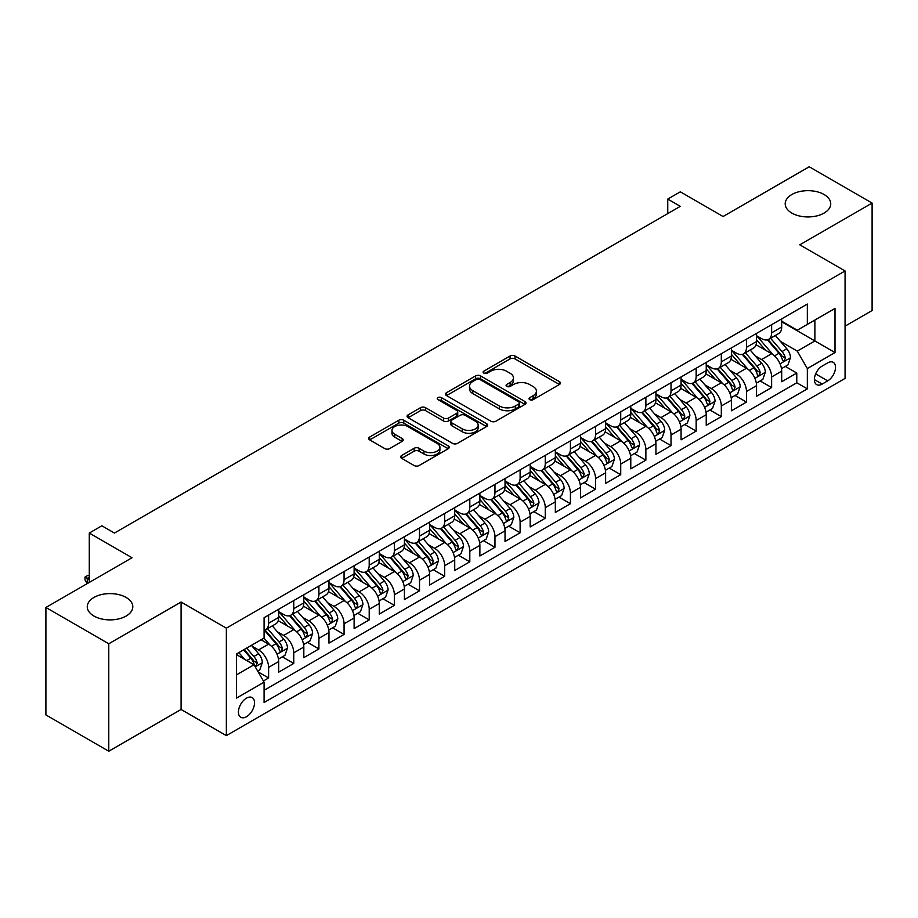 <?xml version="1.0" encoding="UTF-8"?>
<svg xmlns="http://www.w3.org/2000/svg" width="918" height="918" viewBox="0 0 918 918"><rect width="100%" height="100%" fill="white"/><g stroke="black" fill="none" stroke-linecap="round" stroke-linejoin="round"><path stroke-width="1.38" d="M529.743 399.651A2.444 1.411 0 0 0 533.197 399.651L559.429 384.504A3.488 2.02 0 0 0 560.45 383.081A3.488 2.02 0 0 0 559.429 381.659L514.998 356A3.488 2.02 0 0 0 510.052 356L483.832 371.147A2.444 1.411 0 0 0 483.109 372.146A2.444 1.411 0 0 0 483.832 373.144A2.444 1.411 0 0 0 487.286 373.144L490.682 371.182A11.177 6.449 0 0 1 506.472 371.182L510.178 373.316A11.177 6.449 0 0 1 513.449 377.883A11.177 6.449 0 0 1 510.178 382.439L506.782 384.401A2.444 1.411 0 0 0 506.07 385.399A2.444 1.411 0 0 0 506.782 386.398A2.444 1.411 0 0 0 510.236 386.398L513.632 384.435A11.177 6.449 0 0 1 529.434 384.435L533.14 386.57A11.177 6.449 0 0 1 536.41 391.137A11.177 6.449 0 0 1 533.14 395.692L529.743 397.655A2.444 1.411 0 0 0 529.032 398.653A2.444 1.411 0 0 0 529.743 399.651L529.743 397.655M126.133 597.457A22.766 13.139 0 0 0 101.324 594.6A22.766 13.139 0 0 0 87.267 606.752A22.766 13.139 0 0 0 93.934 616.035A22.766 13.139 0 0 0 118.743 618.893A22.766 13.139 0 0 0 132.8 606.752A22.766 13.139 0 0 0 126.133 597.457M824.066 194.501A22.766 13.139 0 0 0 799.257 191.655A22.766 13.139 0 0 0 785.2 203.796A22.766 13.139 0 0 0 791.867 213.091A22.766 13.139 0 0 0 816.676 215.937A22.766 13.139 0 0 0 830.733 203.796A22.766 13.139 0 0 0 824.066 194.501M246.472 716.74A11.383 6.575 120 0 0 253.907 706.711A11.383 6.575 120 0 0 252.163 697.588A11.383 6.575 120 0 0 246.472 698.15A11.383 6.575 120 0 0 239.036 708.18A11.383 6.575 120 0 0 240.791 717.302A11.383 6.575 120 0 0 246.472 716.74M401.682 455.489A3.488 2.02 0 0 0 400.661 456.912A3.488 2.02 0 0 0 401.682 458.334L414.144 465.541A3.488 2.02 0 0 0 419.09 465.541L448.214 448.718A3.488 2.02 0 0 0 449.235 447.296A3.488 2.02 0 0 0 448.214 445.873L403.782 420.214A3.488 2.02 0 0 0 398.837 420.214L369.713 437.025A3.488 2.02 0 0 0 368.692 438.46A3.488 2.02 0 0 0 369.713 439.883L384.768 448.581A3.488 2.02 0 0 0 389.702 448.581L402.176 441.374A3.488 2.02 0 0 0 403.197 439.951A3.488 2.02 0 0 0 402.176 438.529L394.706 434.214A9.341 5.393 0 0 1 391.975 430.404A9.341 5.393 0 0 1 397.735 425.424A9.341 5.393 0 0 1 407.913 426.595L437.163 443.474A9.341 5.393 0 0 1 439.906 447.296A9.341 5.393 0 0 1 434.134 452.276A9.341 5.393 0 0 1 423.955 451.105L419.09 448.294A3.488 2.02 0 0 0 414.144 448.294L401.682 455.489L401.682 458.334M845.065 326.142L872.1 310.525L872.1 203.073L809.228 166.766L723.086 216.51L680.33 191.816L667.753 199.08L680.33 206.343L114.44 533.06L101.864 525.796L89.287 533.06L89.287 582.425M108.772 643.77L108.772 751.234L181.087 709.476L181.087 602.024L108.772 643.77L45.9 607.475L132.043 557.742L89.287 533.06M181.087 602.024L226.356 628.164L845.065 270.959L845.065 378.411L226.356 735.616L226.356 628.164M872.1 203.073L799.796 244.819L845.065 270.959M490.923 421.213A3.488 2.02 0 0 0 495.858 421.213L524.993 404.39A3.488 2.02 0 0 0 526.014 402.968A3.488 2.02 0 0 0 524.993 401.545L480.55 375.887A3.488 2.02 0 0 0 475.616 375.887L446.492 392.709A3.488 2.02 0 0 0 445.459 394.132A3.488 2.02 0 0 0 446.492 395.555L490.923 421.213M438.942 400.179A2.444 1.411 0 0 1 441.432 400.523L441.432 397.62L486.609 423.703A3.488 2.02 0 0 1 487.63 425.126A3.488 2.02 0 0 1 486.609 426.56L457.474 443.371A3.488 2.02 0 0 1 452.54 443.371L408.097 417.713L408.097 414.867A3.488 2.02 0 0 0 407.076 416.29A3.488 2.02 0 0 0 408.097 417.713M408.097 414.867L420.57 407.672A3.488 2.02 0 0 1 425.504 407.672L443.52 418.069A3.488 2.02 0 0 0 448.466 418.069L456.728 413.295A3.488 2.02 0 0 0 457.749 411.872A3.488 2.02 0 0 0 456.728 410.449L437.966 399.617A2.444 1.411 0 0 1 437.255 398.619A2.444 1.411 0 0 1 438.758 397.31A2.444 1.411 0 0 1 441.432 397.62M108.772 751.234L45.9 714.927L45.9 607.475M263.386 680.984L268.607 677.966L258.176 671.942M252.232 646.295L258.555 649.944A14.229 8.216 60 0 1 268.607 667.375L278.67 661.568L278.67 672.16L293.76 663.45L282.319 656.84M277.385 631.779L283.696 635.428A14.229 8.216 60 0 1 293.76 652.847L303.824 647.041L303.824 657.644L318.913 648.934L307.473 642.325M302.538 617.263L308.85 620.901A14.229 8.216 60 0 1 318.913 638.331L328.965 632.525L328.965 643.116L344.066 634.407L332.614 627.797M327.692 602.736L334.003 606.385A14.229 8.216 60 0 1 344.066 623.804L354.119 617.998L354.119 628.6L369.208 619.891L357.768 613.281M352.833 588.22L359.156 591.869A14.229 8.216 60 0 1 369.208 609.288L379.272 603.482L379.272 614.085L394.361 605.364L382.921 598.765M377.986 573.693L384.298 577.342A14.229 8.216 60 0 1 394.361 594.772L404.425 588.954L404.425 599.557L419.515 590.848L408.074 584.238M403.14 559.177L409.451 562.826A14.229 8.216 60 0 1 419.515 580.245L429.578 574.438L429.578 585.041L444.668 576.332L433.216 569.722M428.293 544.661L434.604 548.298A14.229 8.216 60 0 1 444.668 565.729L454.72 559.923L454.72 570.514L469.809 561.805L458.369 555.195M453.435 530.134L459.757 533.783A14.229 8.216 60 0 1 469.809 551.202L479.873 545.395L479.873 555.998L494.963 547.289L483.522 540.679M478.588 515.618L484.911 519.255A14.229 8.216 60 0 1 494.963 536.686L505.026 530.879L505.026 541.482L520.116 532.761L508.675 526.163M503.741 501.09L510.052 504.739A14.229 8.216 60 0 1 520.116 522.17L530.179 516.352L530.179 526.955L545.269 518.245L533.828 511.636M528.894 486.574L535.205 490.223A14.229 8.216 60 0 1 545.269 507.643L555.333 501.836L555.333 512.439L570.422 503.73L558.97 497.12M554.047 472.059L560.359 475.696A14.229 8.216 60 0 1 570.422 493.127L580.474 487.32L580.474 497.912L595.564 489.202L584.123 482.593M579.189 457.531L585.512 461.18A14.229 8.216 60 0 1 595.564 478.599L605.628 472.793L605.628 483.396L620.717 474.686L609.277 468.077M604.342 443.015L610.654 446.653A14.229 8.216 60 0 1 620.717 464.083L630.781 458.277L630.781 468.88L645.87 460.159L634.43 453.561M629.496 428.488L635.807 432.137A14.229 8.216 60 0 1 645.87 449.568L655.934 443.75L655.934 454.353L671.024 445.643L659.572 439.034M654.649 413.972L660.96 417.621A14.229 8.216 60 0 1 671.024 435.04L681.076 429.234L681.076 439.837L696.165 431.116L684.725 424.518M679.79 399.445L686.113 403.094A14.229 8.216 60 0 1 696.165 420.524L706.229 414.718L706.229 425.309L721.318 416.6L709.878 409.99M704.944 384.929L711.266 388.578A14.229 8.216 60 0 1 721.318 405.997L731.382 400.191L731.382 410.794L746.472 402.084L735.031 395.474M730.097 370.413L736.408 374.051A14.229 8.216 60 0 1 746.472 391.481L756.535 385.675L756.535 396.266L771.625 387.557L771.625 376.954A14.229 8.216 -120 0 0 761.561 359.535L755.25 355.886M760.184 380.947L771.625 387.557M278.67 661.568A14.229 8.216 -120 0 0 268.607 644.138L261.068 639.777M303.824 647.041A14.229 8.216 -120 0 0 293.76 629.622L278.211 620.637M328.965 632.525A14.229 8.216 -120 0 0 318.913 615.094L303.353 606.121M354.119 617.998A14.229 8.216 -120 0 0 344.066 600.579L328.506 591.594M379.272 603.482A14.229 8.216 -120 0 0 369.208 586.051L353.659 577.078M404.425 588.954A14.229 8.216 -120 0 0 394.361 571.535L378.813 562.55M429.578 574.438A14.229 8.216 -120 0 0 419.515 557.019L403.954 548.035M454.72 559.923A14.229 8.216 -120 0 0 444.668 542.492L429.108 533.519M479.873 545.395A14.229 8.216 -120 0 0 469.809 527.976L454.261 518.991M505.026 530.879A14.229 8.216 -120 0 0 494.963 513.449L479.414 504.475M530.179 516.352A14.229 8.216 -120 0 0 520.116 498.933L504.567 489.948M555.333 501.836A14.229 8.216 -120 0 0 545.269 484.406L529.709 475.432M580.474 487.32A14.229 8.216 -120 0 0 570.422 469.89L554.862 460.916M605.628 472.793A14.229 8.216 -120 0 0 595.564 455.374L580.015 446.389M630.781 458.277A14.229 8.216 -120 0 0 620.717 440.847L605.169 431.873M655.934 443.75A14.229 8.216 -120 0 0 645.87 426.331L630.31 417.346M681.076 429.234A14.229 8.216 -120 0 0 671.024 411.803L655.463 402.83M706.229 414.718A14.229 8.216 -120 0 0 696.165 397.287L680.617 388.303M731.382 400.191A14.229 8.216 -120 0 0 721.318 382.772L705.77 373.787M756.535 385.675A14.229 8.216 -120 0 0 746.472 368.244L730.923 359.271M827.715 362.874L822.172 366.064A11.027 6.369 120 0 0 814.977 375.783A11.027 6.369 120 0 0 816.664 384.619A11.027 6.369 120 0 0 822.172 384.08L827.715 380.878A11.027 6.369 120 0 0 834.91 371.159A11.027 6.369 120 0 0 833.223 362.323A11.027 6.369 120 0 0 827.715 362.874M236.419 674.925L254.022 664.758L264.086 682.177L264.086 702.511L807.335 388.865L807.335 368.543L797.272 351.112L780.403 341.37M264.086 682.177L236.419 698.15L236.419 654.006L264.086 638.044L264.086 617.711L807.335 304.065L807.335 324.398L835.001 308.425L835.001 352.569L807.335 368.543M278.67 611.606L283.696 614.521A14.229 8.216 60 0 0 290.811 615.221L300.874 609.414A14.229 8.216 -120 0 0 303.824 602.896L303.824 594.772M303.824 597.09L308.85 599.993A14.229 8.216 60 0 0 315.964 600.705L326.028 594.887A14.229 8.216 -120 0 0 328.965 588.381L328.965 580.245M328.965 582.574L334.003 585.477A14.229 8.216 60 0 0 341.117 586.177L351.169 580.371A14.229 8.216 -120 0 0 354.119 573.853L354.119 565.729M354.119 568.047L359.156 570.95A14.229 8.216 60 0 0 366.271 571.662L376.323 565.855A14.229 8.216 -120 0 0 379.272 559.337L379.272 551.202M379.272 553.531L384.298 556.434A14.229 8.216 60 0 0 391.412 557.134L401.476 551.328A14.229 8.216 -120 0 0 404.425 544.822L404.425 536.686M404.425 539.004L409.451 541.907A14.229 8.216 60 0 0 416.565 542.618L426.629 536.812A14.229 8.216 -120 0 0 429.578 530.294L429.578 522.158M429.578 524.488L434.604 527.391A14.229 8.216 60 0 0 441.719 528.091L451.782 522.285A14.229 8.216 -120 0 0 454.72 515.778L454.72 507.643M454.72 509.972L459.757 512.875A14.229 8.216 60 0 0 466.872 513.575L476.924 507.769A14.229 8.216 -120 0 0 479.873 501.251L479.873 493.127M479.873 495.445L484.911 498.348A14.229 8.216 60 0 0 492.014 499.059L502.077 493.241A14.229 8.216 -120 0 0 505.026 486.735L505.026 478.599M505.026 480.929L510.052 483.832A14.229 8.216 60 0 0 517.167 484.532L527.23 478.726A14.229 8.216 -120 0 0 530.179 472.208L530.179 464.083M530.179 466.401L535.205 469.305A14.229 8.216 60 0 0 542.32 470.016L552.384 464.21A14.229 8.216 -120 0 0 555.333 457.692L555.333 449.556M555.333 451.885L560.359 454.789A14.229 8.216 60 0 0 567.473 455.489L577.537 449.682A14.229 8.216 -120 0 0 580.474 443.176L580.474 435.04M580.474 437.37L585.512 440.273A14.229 8.216 60 0 0 592.626 440.973L602.678 435.166A14.229 8.216 -120 0 0 605.628 428.649L605.628 420.524M605.628 422.842L610.654 425.745A14.229 8.216 60 0 0 617.768 426.457L627.832 420.639A14.229 8.216 -120 0 0 630.781 414.133L630.781 405.997M630.781 408.326L635.807 411.23A14.229 8.216 60 0 0 642.921 411.93L652.985 406.123A14.229 8.216 -120 0 0 655.934 399.605L655.934 391.481M655.934 393.799L660.96 396.702A14.229 8.216 60 0 0 668.075 397.414L678.138 391.607A14.229 8.216 -120 0 0 681.076 385.09L681.076 376.954M681.076 379.283L686.113 382.186A14.229 8.216 60 0 0 693.228 382.886L703.28 377.08A14.229 8.216 -120 0 0 706.229 370.574L706.229 362.438M706.229 364.756L711.266 367.67A14.229 8.216 60 0 0 718.369 368.37L728.433 362.564A14.229 8.216 -120 0 0 731.382 356.046L731.382 347.922M731.382 350.24L736.408 353.143A14.229 8.216 60 0 0 743.523 353.855L753.586 348.037A14.229 8.216 -120 0 0 756.535 341.53L756.535 333.395M264.086 690.313L796.778 382.772L796.778 373.041L781.688 381.75L781.688 371.147A14.229 8.216 -120 0 0 771.625 353.728L756.065 344.743M756.535 335.724L761.561 338.627A14.229 8.216 -120 0 0 768.676 339.327A14.229 8.216 -120 0 0 771.625 332.821L771.625 324.685M768.676 339.327L778.739 333.521A14.229 8.216 -120 0 0 781.688 327.003L781.688 318.879M268.607 615.094L268.607 623.23A14.229 8.216 60 0 1 265.658 629.737A14.229 8.216 60 0 1 264.086 630.31M265.658 629.737L275.721 623.93A14.229 8.216 -120 0 0 278.67 617.424L278.67 609.288M293.76 600.579L293.76 608.703A14.229 8.216 60 0 1 290.811 615.221M318.913 586.051L318.913 594.187A14.229 8.216 60 0 1 315.964 600.705M344.066 571.535L344.066 579.671A14.229 8.216 60 0 1 341.117 586.177M369.208 557.008L369.208 565.144A14.229 8.216 60 0 1 366.271 571.662M394.361 542.492L394.361 550.628A14.229 8.216 60 0 1 391.412 557.134M419.515 527.976L419.515 536.101A14.229 8.216 60 0 1 416.565 542.618M444.668 513.449L444.668 521.585A14.229 8.216 60 0 1 441.719 528.091M469.809 498.933L469.809 507.057A14.229 8.216 60 0 1 466.872 513.575M494.963 484.406L494.963 492.541A14.229 8.216 60 0 1 492.014 499.059M520.116 469.89L520.116 478.026A14.229 8.216 60 0 1 517.167 484.532M545.269 455.374L545.269 463.498A14.229 8.216 60 0 1 542.32 470.016M570.422 440.847L570.422 448.982A14.229 8.216 60 0 1 567.473 455.489M595.564 426.331L595.564 434.455A14.229 8.216 60 0 1 592.626 440.973M620.717 411.803L620.717 419.939A14.229 8.216 60 0 1 617.768 426.457M645.87 397.287L645.87 405.423A14.229 8.216 60 0 1 642.921 411.93M671.024 382.772L671.024 390.896A14.229 8.216 60 0 1 668.075 397.414M696.165 368.244L696.165 376.38A14.229 8.216 60 0 1 693.228 382.886M721.318 353.728L721.318 361.853A14.229 8.216 60 0 1 718.369 368.37M746.472 339.201L746.472 347.337A14.229 8.216 60 0 1 743.523 353.855M746.472 391.481L746.472 402.084M721.318 405.997L721.318 416.6M696.165 420.524L696.165 431.116M671.024 435.04L671.024 445.643M645.87 449.568L645.87 460.159M620.717 464.083L620.717 474.686M595.564 478.599L595.564 489.202M570.422 493.127L570.422 503.73M545.269 507.643L545.269 518.245M520.116 522.17L520.116 532.761M494.963 536.686L494.963 547.289M469.809 551.202L469.809 561.805M444.668 565.729L444.668 576.332M419.515 580.245L419.515 590.848M394.361 594.772L394.361 605.364M369.208 609.288L369.208 619.891M344.066 623.804L344.066 634.407M318.913 638.331L318.913 648.934M293.76 652.847L293.76 663.45M268.607 667.375L268.607 677.966M254.022 664.758L236.419 654.591M797.272 351.112L814.886 340.945L814.886 320.038L835.001 308.425M781.688 321.782L835.001 352.569M781.688 321.197L797.272 330.205L807.335 324.398M181.087 709.476L226.356 735.616M667.753 199.08L667.753 213.596M785.326 366.431L796.778 373.041M796.778 382.772L807.335 388.865M530.719 399.996L533.14 398.596A11.177 6.449 0 0 0 536.41 394.04L536.41 391.137M513.449 377.883L513.449 380.786A11.177 6.449 0 0 1 510.178 385.342L507.757 386.742M559.429 381.659L559.429 384.504L514.998 358.904A3.488 2.02 0 0 0 510.052 358.904L484.807 373.488M524.947 404.413L480.55 378.79A3.488 2.02 0 0 0 475.616 378.79L446.538 395.578M518.819 403.966A2.444 1.411 0 0 0 519.531 402.968A2.444 1.411 0 0 0 518.819 401.969L479.816 379.444A2.444 1.411 0 0 0 476.362 379.444L472.781 381.521A11.177 6.449 0 0 0 469.511 386.076A11.177 6.449 0 0 0 472.781 390.632L499.438 406.031A11.177 6.449 0 0 0 515.239 406.031L518.819 403.966L518.819 406.869A2.444 1.411 0 0 0 519.531 405.871L519.531 402.968M469.511 386.076L469.511 388.98A11.177 6.449 0 0 0 472.781 393.547L472.781 390.632M518.819 406.869L515.239 408.935A11.177 6.449 0 0 1 499.438 408.935L472.781 393.547M408.143 417.747L420.57 410.575L420.57 407.672M457.749 411.872L457.749 414.775A3.488 2.02 0 0 1 456.728 416.198L448.466 420.983A3.488 2.02 0 0 1 443.52 420.983L425.504 410.575A3.488 2.02 0 0 0 420.57 410.575M441.432 400.523L486.551 426.583M462.224 428.867A9.341 5.393 0 0 0 472.403 430.037A9.341 5.393 0 0 0 478.163 425.057A9.341 5.393 0 0 0 475.432 421.247L465.128 415.292A3.488 2.02 0 0 0 460.193 415.292L451.92 420.065A3.488 2.02 0 0 0 450.899 421.5A3.488 2.02 0 0 0 451.92 422.923L462.224 428.867L462.224 431.77A9.341 5.393 0 0 0 472.403 432.94A9.341 5.393 0 0 0 478.163 427.96L478.163 425.057M450.899 421.5L450.899 424.403A3.488 2.02 0 0 0 451.92 425.826L451.92 422.923M462.224 431.77L451.92 425.826M439.906 447.296L439.906 450.199A9.341 5.393 0 0 1 434.134 455.179A9.341 5.393 0 0 1 423.955 454.008L419.09 451.197A3.488 2.02 0 0 0 414.144 451.197L401.728 458.369M391.975 430.404L391.975 433.307A9.341 5.393 0 0 0 394.706 437.117L394.706 434.214M402.13 441.409L394.706 437.117M448.168 448.741L403.782 423.118A3.488 2.02 0 0 0 398.837 423.118L369.759 439.906M781.47 368.657L787.965 364.905L790.49 357.641A9.421 5.439 -120 0 0 786.818 348.794L775.32 335.495M773.025 354.646L759.393 338.868A27.207 15.709 -120 0 0 756.535 335.873M765.543 350.217L757.924 341.393A22.583 13.036 -120 0 0 756.535 339.878M767.391 339.844L779.015 353.292A9.421 5.439 60 0 1 782.377 359.787L783.065 360.912L784.339 360.728L785.395 358.043A9.421 5.439 -120 0 0 782.033 351.56L770.546 338.249M768.079 339.626L780.564 354.084A4.797 2.777 60 0 1 781.78 355.954L785.395 358.043M756.317 383.185L762.824 379.432L765.337 372.169A9.421 5.439 -120 0 0 761.665 363.321L750.178 350.01M747.872 369.162L734.239 353.384A27.207 15.709 -120 0 0 731.382 350.401M740.401 364.733L732.771 355.909A22.583 13.036 -120 0 0 731.382 354.394M742.249 354.359L753.862 367.82A9.421 5.439 60 0 1 757.224 374.314L757.912 375.428L759.186 375.244L760.242 372.57A9.421 5.439 -120 0 0 756.88 366.075L745.393 352.776M742.926 354.141L755.422 368.6A4.797 2.777 60 0 1 756.627 370.482L760.242 372.57M731.176 397.701L737.67 393.948L740.183 386.685A9.421 5.439 -120 0 0 736.511 377.837L725.025 364.538M722.718 383.69L709.086 367.911A27.207 15.709 -120 0 0 706.229 364.916M715.248 379.26L707.617 370.436A22.583 13.036 -120 0 0 706.229 368.921M717.096 368.887L728.72 382.336A9.421 5.439 60 0 1 732.082 388.83L732.759 389.943L734.033 389.771L735.1 387.086A9.421 5.439 -120 0 0 731.738 380.591L720.24 367.292M717.773 368.657L730.269 383.116A4.797 2.777 60 0 1 731.474 384.998L735.1 387.086M706.022 412.216L712.517 408.464L715.03 401.212A9.421 5.439 -120 0 0 711.358 392.353L699.872 379.054M697.565 398.205L683.944 382.427A27.207 15.709 -120 0 0 681.076 379.432M690.095 393.776L682.476 384.952A22.583 13.036 -120 0 0 681.076 383.437M691.942 383.403L703.567 396.863A9.421 5.439 60 0 1 706.929 403.346L707.617 404.471L708.891 404.287L709.947 401.614A9.421 5.439 -120 0 0 706.585 395.119L695.098 381.808M692.631 383.185L705.116 397.643A4.797 2.777 60 0 1 706.321 399.525L709.947 401.614M680.869 426.744L687.364 422.991L689.877 415.728A9.421 5.439 -120 0 0 686.216 406.881L674.719 393.57M672.424 412.733L658.791 396.955A27.207 15.709 -120 0 0 655.934 393.96M664.942 408.303L657.322 399.479A22.583 13.036 -120 0 0 655.934 397.953M666.789 397.919L678.413 411.379A9.421 5.439 60 0 1 681.776 417.874L682.464 418.987L683.738 418.815L684.794 416.129A9.421 5.439 -120 0 0 681.431 409.635L669.945 396.335M667.478 397.701L679.963 412.159A4.797 2.777 60 0 1 681.179 414.041L684.794 416.129M655.716 441.26L662.222 437.507L664.735 430.244A9.421 5.439 -120 0 0 661.063 421.396L649.565 408.097M647.27 427.249L633.638 411.471A27.207 15.709 -120 0 0 630.781 408.476M639.789 422.819L632.169 413.995A22.583 13.036 -120 0 0 630.781 412.48M641.636 412.446L653.26 425.895A9.421 5.439 60 0 1 656.622 432.389L657.311 433.514L658.585 433.33L659.64 430.645A9.421 5.439 -120 0 0 656.278 424.162L644.792 410.851M642.325 412.228L654.809 426.686A4.797 2.777 60 0 1 656.026 428.557L659.64 430.645M630.563 455.787L637.069 452.035L639.582 444.771A9.421 5.439 -120 0 0 635.91 435.924L624.424 422.613M622.117 441.765L608.485 425.986A27.207 15.709 -120 0 0 605.628 423.003M614.647 437.347L607.016 428.511A22.583 13.036 -120 0 0 605.628 426.996M616.494 426.962L628.119 440.422A9.421 5.439 60 0 1 631.469 446.917L632.158 448.03L633.431 447.846L634.487 445.173A9.421 5.439 -120 0 0 631.136 438.678L619.639 425.378M617.171 426.744L629.668 441.202A4.797 2.777 60 0 1 630.873 443.084L634.487 445.173M605.421 470.303L611.916 466.551L614.429 459.287A9.421 5.439 -120 0 0 610.757 450.44L599.27 437.14M596.964 456.292L583.343 440.514A27.207 15.709 -120 0 0 580.474 437.519M589.494 451.863L581.874 443.038A22.583 13.036 -120 0 0 580.474 441.524M591.341 441.489L602.965 454.938A9.421 5.439 60 0 1 606.328 461.433L607.005 462.557L608.278 462.374L609.345 459.689A9.421 5.439 -120 0 0 605.983 453.194L594.485 439.894M592.018 441.26L604.514 455.73A4.797 2.777 60 0 1 605.719 457.6L609.345 459.689M580.268 484.819L586.763 481.066L589.276 473.814A9.421 5.439 -120 0 0 585.604 464.956L574.117 451.656M571.811 470.808L558.19 455.03A27.207 15.709 -120 0 0 555.333 452.035M564.341 466.378L556.721 457.554A22.583 13.036 -120 0 0 555.333 456.039M566.188 456.005L577.812 469.465A9.421 5.439 60 0 1 581.174 475.96L581.863 477.073L583.137 476.89L584.192 474.216A9.421 5.439 -120 0 0 580.83 467.721L569.344 454.41M566.876 455.787L579.361 470.245A4.797 2.777 60 0 1 580.578 472.127L584.192 474.216M555.115 499.346L561.609 495.594L564.134 488.33A9.421 5.439 -120 0 0 560.462 479.483L548.964 466.172M546.669 485.335L533.037 469.557A27.207 15.709 -120 0 0 530.179 466.562M539.187 480.906L531.568 472.081A22.583 13.036 -120 0 0 530.179 470.555M541.035 470.521L552.659 483.981A9.421 5.439 60 0 1 556.021 490.476L556.71 491.589L557.983 491.417L559.039 488.732A9.421 5.439 -120 0 0 555.677 482.237L544.19 468.937M541.723 470.303L554.208 484.761A4.797 2.777 60 0 1 555.424 486.643L559.039 488.732M529.961 513.862L536.468 510.11L538.981 502.857A9.421 5.439 -120 0 0 535.309 493.999L523.811 480.699M521.516 499.851L507.884 484.073A27.207 15.709 -120 0 0 505.026 481.078M514.046 495.422L506.415 486.597A22.583 13.036 -120 0 0 505.026 485.083M515.893 485.048L527.506 498.508A9.421 5.439 60 0 1 530.868 504.992L531.556 506.116L532.83 505.933L533.886 503.259A9.421 5.439 -120 0 0 530.524 496.764L519.037 483.453M516.57 484.83L529.055 499.289A4.797 2.777 60 0 1 530.271 501.159L533.886 503.259M504.82 528.389L511.315 524.637L513.828 517.373A9.421 5.439 -120 0 0 510.156 508.526L498.669 495.215M496.363 514.367L482.73 498.589A27.207 15.709 -120 0 0 479.873 495.605M488.892 509.949L481.261 501.113A22.583 13.036 -120 0 0 479.873 499.599M490.74 499.564L502.364 513.024A9.421 5.439 60 0 1 505.726 519.519L506.403 520.632L507.677 520.46L508.744 517.775A9.421 5.439 -120 0 0 505.382 511.28L493.884 497.981M491.417 499.346L503.913 513.805A4.797 2.777 60 0 1 505.118 515.686L508.744 517.775M479.666 542.905L486.161 539.153L488.674 531.889A9.421 5.439 -120 0 0 485.002 523.042L473.516 509.742M471.209 528.894L457.589 513.116A27.207 15.709 -120 0 0 454.72 510.121M463.739 524.465L456.12 515.641A22.583 13.036 -120 0 0 454.72 514.126M465.587 514.091L477.211 527.54A9.421 5.439 60 0 1 480.573 534.035L481.261 535.16L482.524 534.976L483.591 532.291A9.421 5.439 -120 0 0 480.229 525.807L468.731 512.496M466.275 513.862L478.76 528.332A4.797 2.777 60 0 1 479.965 530.202L483.591 532.291M454.513 557.433L461.008 553.68L463.521 546.417A9.421 5.439 -120 0 0 459.861 537.569L448.363 524.258M446.056 543.41L432.435 527.632A27.207 15.709 -120 0 0 429.578 524.648M438.586 538.981L430.967 530.156A22.583 13.036 -120 0 0 429.578 528.642M440.433 528.607L452.058 542.068A9.421 5.439 60 0 1 455.42 548.562L456.108 549.675L457.382 549.492L458.438 546.818A9.421 5.439 -120 0 0 455.076 540.323L443.589 527.012M441.122 528.389L453.607 542.848A4.797 2.777 60 0 1 454.823 544.73L458.438 546.818M429.36 571.948L435.866 568.196L438.379 560.932A9.421 5.439 -120 0 0 434.707 552.085L423.209 538.774M420.914 557.937L407.282 542.159A27.207 15.709 -120 0 0 404.425 539.164M413.433 553.508L405.813 544.684A22.583 13.036 -120 0 0 404.425 543.169M415.28 543.123L426.904 556.583A9.421 5.439 60 0 1 430.267 563.078L430.955 564.191L432.229 564.019L433.285 561.334A9.421 5.439 -120 0 0 429.922 554.839L418.436 541.54M415.969 542.905L428.454 557.364A4.797 2.777 60 0 1 429.67 559.246L433.285 561.334M404.207 586.464L410.713 582.712L413.226 575.46A9.421 5.439 -120 0 0 409.554 566.601L398.068 553.302M395.761 572.453L382.129 556.675A27.207 15.709 -120 0 0 379.272 553.68M388.291 568.024L380.66 559.2A22.583 13.036 -120 0 0 379.272 557.685M390.139 557.651L401.763 571.111A9.421 5.439 60 0 1 405.113 577.594L405.802 578.719L407.076 578.535L408.131 575.861A9.421 5.439 -120 0 0 404.781 569.367L393.283 556.056M390.816 557.433L403.312 571.891A4.797 2.777 60 0 1 404.517 573.773L408.131 575.861M379.065 600.992L385.56 597.239L388.073 589.976A9.421 5.439 -120 0 0 384.401 581.128L372.915 567.817M370.608 586.981L356.987 571.191A27.207 15.709 -120 0 0 354.119 568.208M363.138 582.551L355.518 573.727A22.583 13.036 -120 0 0 354.119 572.201M364.985 572.166L376.609 585.627A9.421 5.439 60 0 1 379.972 592.121L380.649 593.235L381.922 593.062L382.99 590.377A9.421 5.439 -120 0 0 379.627 583.882L368.129 570.583M365.662 571.948L378.159 586.407A4.797 2.777 60 0 1 379.363 588.289L382.99 590.377M353.912 615.508L360.407 611.755L362.92 604.492A9.421 5.439 -120 0 0 359.248 595.644L347.761 582.345M345.455 601.497L331.834 585.718A27.207 15.709 -120 0 0 328.965 582.723M337.985 597.067L330.365 588.243A22.583 13.036 -120 0 0 328.965 586.728M339.832 586.694L351.456 600.142A9.421 5.439 60 0 1 354.818 606.637L355.507 607.762L356.781 607.578L357.836 604.893A9.421 5.439 -120 0 0 354.474 598.41L342.988 585.099M340.521 586.476L353.005 600.934A4.797 2.777 60 0 1 354.21 602.805L357.836 604.893M328.759 630.035L335.254 626.283L337.778 619.019A9.421 5.439 -120 0 0 334.106 610.172L322.608 596.861M320.313 616.012L306.681 600.234A27.207 15.709 -120 0 0 303.824 597.251M312.831 611.583L305.212 602.759A22.583 13.036 -120 0 0 303.824 601.244M314.679 601.21L326.303 614.67A9.421 5.439 60 0 1 329.665 621.165L330.354 622.278L331.627 622.094L332.683 619.42A9.421 5.439 -120 0 0 329.321 612.926L317.835 599.626M315.367 600.992L327.852 615.45A4.797 2.777 60 0 1 329.069 617.332L332.683 619.42M303.606 644.551L310.112 640.798L312.625 633.535A9.421 5.439 -120 0 0 308.953 624.688L297.455 611.388M295.16 630.54L281.528 614.762A27.207 15.709 -120 0 0 278.67 611.767M287.678 626.11L280.059 617.286A22.583 13.036 -120 0 0 278.67 615.771M289.537 615.737L301.15 629.186A9.421 5.439 60 0 1 304.512 635.681L305.201 636.794L306.474 636.622L307.53 633.936A9.421 5.439 -120 0 0 304.168 627.442L292.681 614.142M290.214 615.508L302.699 629.966A4.797 2.777 60 0 1 303.915 631.848L307.53 633.936M278.464 659.067L284.959 655.314L287.472 648.062A9.421 5.439 -120 0 0 283.8 639.203L272.313 625.904M270.007 645.056L263.994 638.09M262.537 640.626L261.55 639.502M264.384 630.253L276.008 643.713A9.421 5.439 60 0 1 279.37 650.208L280.047 651.321L281.321 651.137L282.388 648.464A9.421 5.439 -120 0 0 279.026 641.969L267.528 628.658M265.061 630.035L277.557 644.493A4.797 2.777 60 0 1 278.762 646.375L282.388 648.464M257.671 671.069L259.805 669.842L262.318 662.578A9.421 5.439 -120 0 0 258.647 653.731L251.417 645.354M244.658 659.354L238.841 652.618M237.383 655.154L236.419 654.029M243.614 649.852L250.855 658.229A9.421 5.439 60 0 1 254.217 664.724L254.894 665.837L256.168 665.665L257.235 662.98A9.421 5.439 -120 0 0 253.873 656.485L246.632 648.108M244.199 649.519L252.404 659.009A4.797 2.777 60 0 1 253.609 660.891L257.235 662.98M89.287 577.192L87.267 578.363L89.287 579.522M85.007 577.055L87.267 578.363L87.267 583.584L85.007 579.958L85.007 577.055L87.52 575.597L89.287 575.666M258.555 649.944L268.607 644.138M283.696 635.428L293.76 629.622M308.85 620.901L318.913 615.094M334.003 606.385L344.066 600.579M359.156 591.869L369.208 586.051M384.298 577.342L394.361 571.535M409.451 562.826L419.515 557.019M434.604 548.298L444.668 542.492M459.757 533.783L469.809 527.976M484.911 519.255L494.963 513.449M510.052 504.739L520.116 498.933M535.205 490.223L545.269 484.406M560.359 475.696L570.422 469.89M585.512 461.18L595.564 455.374M610.654 446.653L620.717 440.847M635.807 432.137L645.87 426.331M660.96 417.621L671.024 411.803M686.113 403.094L696.165 397.287M711.266 388.578L721.318 382.772M736.408 374.051L746.472 368.244M761.561 359.535L771.625 353.728M771.625 332.821L781.688 327.003M268.607 623.23L278.67 617.424M293.76 608.703L303.824 602.896M318.913 594.187L328.965 588.381M344.066 579.671L354.119 573.853M369.208 565.144L379.272 559.337M394.361 550.628L404.425 544.822M419.515 536.101L429.578 530.294M444.668 521.585L454.72 515.778M469.809 507.057L479.873 501.251M494.963 492.541L505.026 486.735M520.116 478.026L530.179 472.208M545.269 463.498L555.333 457.692M570.422 448.982L580.474 443.176M595.564 434.455L605.628 428.649M620.717 419.939L630.781 414.133M645.87 405.423L655.934 399.605M671.024 390.896L681.076 385.09M696.165 376.38L706.229 370.574M721.318 361.853L731.382 356.046M746.472 347.337L756.535 341.53M771.625 376.954L781.688 371.147M815.643 373.913L827.715 380.878M814.381 379.57L822.172 384.08M533.14 398.596L533.14 395.692M506.782 386.398L506.782 384.401M510.178 385.342L510.178 382.439M483.832 373.144L483.832 371.147M510.052 358.904L510.052 356M514.998 358.904L514.998 356M446.492 395.555L446.492 392.709M475.616 378.79L475.616 375.887M480.55 378.79L480.55 375.887M524.993 404.39L524.993 401.545M499.438 408.935L499.438 406.031M515.239 408.935L515.239 406.031M425.504 410.575L425.504 407.672M443.52 420.983L443.52 418.069M448.466 420.983L448.466 418.069M456.728 416.198L456.728 413.295M486.609 426.56L486.609 423.703M414.144 451.197L414.144 448.294M419.09 451.197L419.09 448.294M423.955 454.008L423.955 451.105M402.176 441.374L402.176 438.529M369.713 439.883L369.713 437.025M398.837 423.118L398.837 420.214M403.782 423.118L403.782 420.214M448.214 448.718L448.214 445.873M780.036 363.826L790.421 357.825M759.393 338.868L760.689 338.122M782.033 351.56L786.818 348.794M774.528 355.897L779.015 353.292M754.883 378.342L765.268 372.352M734.239 353.384L735.536 352.638M756.88 366.075L761.665 363.321M749.375 370.413L753.862 367.82M729.73 392.87L740.126 386.868M709.086 367.911L710.383 367.166M731.738 380.591L736.511 377.837M724.222 384.929L728.72 382.336M704.588 407.385L714.973 401.384M683.944 382.427L685.241 381.681M706.585 395.119L711.358 392.353M699.068 399.456L703.567 396.863M679.435 421.913L689.82 415.911M658.791 396.955L660.088 396.197M681.431 409.635L686.216 406.881M673.915 413.972L678.413 411.379M654.282 436.429L664.666 430.427M633.638 411.471L634.935 410.725M656.278 424.162L661.063 421.396M648.774 428.499L653.26 425.895M629.128 450.945L639.525 444.955M608.485 425.986L609.781 425.241M631.136 438.678L635.91 435.924M623.62 443.015L628.119 440.422M603.975 465.472L614.371 459.47M583.343 440.514L584.628 439.768M605.983 453.194L610.757 450.44M598.467 457.531L602.965 454.938M578.833 479.988L589.218 473.998M558.19 455.03L559.487 454.284M580.83 467.721L585.604 464.956M573.314 472.059L577.812 469.465M553.68 494.515L564.065 488.514M533.037 469.557L534.333 468.8M555.677 482.237L560.462 479.483M548.161 486.574L552.659 483.981M528.527 509.031L538.912 503.03M507.884 484.073L509.18 483.327M530.524 496.764L535.309 493.999M523.019 501.102L527.506 498.508M503.374 523.547L513.77 517.557M482.73 498.589L484.027 497.843M505.382 511.28L510.156 508.526M497.866 515.618L502.364 513.024M478.221 538.074L488.617 532.073M457.589 513.116L458.885 512.37M480.229 525.807L485.002 523.042M472.713 530.145L477.211 527.54M453.079 552.59L463.464 546.6M432.435 527.632L433.732 526.886M455.076 540.323L459.861 537.569M447.559 544.661L452.058 542.068M427.926 567.117L438.311 561.116M407.282 542.159L408.579 541.402M429.922 554.839L434.707 552.085M422.418 559.177L426.904 556.583M402.772 581.633L413.157 575.632M382.129 556.675L383.426 555.929M404.781 569.367L409.554 566.601M397.264 573.704L401.763 571.111M377.619 596.161L388.016 590.159M356.987 571.191L358.272 570.445M379.627 583.882L384.401 581.128M372.111 588.22L376.609 585.627M352.478 610.677L362.862 604.675M331.834 585.718L333.131 584.973M354.474 598.41L359.248 595.644M346.958 602.747L351.456 600.142M327.324 625.192L337.709 619.202M306.681 600.234L307.978 599.488M329.321 612.926L334.106 610.172M321.805 617.263L326.303 614.67M302.171 639.72L312.556 633.718M281.528 614.762L282.824 614.016M304.168 627.442L308.953 624.688M296.663 631.779L301.15 629.186M277.018 654.236L287.414 648.246M279.026 641.969L283.8 639.203M271.51 646.306L276.008 643.713M255.215 666.824L262.261 662.762M253.873 656.485L258.647 653.731M246.781 660.581L250.855 658.229"/></g></svg>
